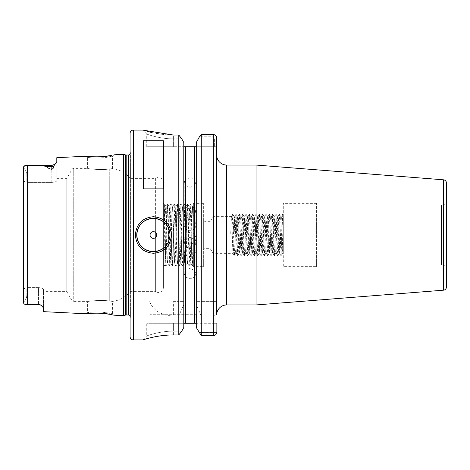 <?xml version="1.0" encoding="UTF-8"?>
<svg xmlns="http://www.w3.org/2000/svg" width="470" height="470" viewBox="0 0 470 470"><rect width="100%" height="100%" fill="white"/><g stroke="black" fill="none" stroke-linecap="round" stroke-linejoin="round"><path stroke-width="0.35" stroke-dasharray="2.35 1.76" d="M108.952 313.161C101.837 311.163 87.032 312.297 87.614 312.591L91.28 312.168C98.494 310.976 113.158 313.778 112.594 313.984L108.952 313.161M90.616 313.32L86.104 313.784L87.614 312.591L87.614 301.617L73.737 301.617A1.998 1.998 0 0 1 72.004 300.618L72.004 169.382L72.004 300.618L66.811 291.623L43.487 291.623L43.487 289.35C43.246 288.392 41.577 287.822 38.487 287.628C41.572 287.822 43.24 288.392 43.487 289.35L43.487 291.623M90.422 156.663L86.104 156.216L87.614 157.409C87.032 157.703 101.843 158.837 108.952 156.833L112.594 156.017C113.17 156.222 98.489 159.025 91.28 157.832L87.614 157.409L87.614 168.383C87.015 168.654 102.29 170.487 109.281 168.93L112.594 168.595L109.281 168.93C102.319 170.487 87.015 168.66 87.614 168.383L73.737 168.383A1.998 1.998 0 0 0 72.004 169.382L66.811 178.377L56.805 178.377L56.805 180.65C56.565 181.608 54.902 182.178 51.812 182.372L27.495 182.372L27.495 287.628L23.5 288.727L23.5 167.496L23.5 288.727L27.495 287.628L27.495 182.372L23.5 181.273L27.495 182.372L51.812 182.372C54.896 182.178 56.559 181.608 56.805 180.65L56.805 178.377M91.362 156.733L93.977 156.851M94.934 156.874L97.795 156.868M98.935 156.833L100.756 156.745M103.012 156.581L104.352 156.445M109.058 155.799L110.274 155.582M446.5 268.341L446.5 201.659A3.331 3.331 0 0 1 443.169 204.991L441.506 204.991L441.506 265.01L441.453 205.079L441.453 264.921L443.169 265.01L443.169 204.991L443.169 265.01A3.331 3.331 0 0 1 446.5 268.341L446.5 201.659L446.5 268.341M190.033 245.904A5.828 5.282 0 0 0 184.205 251.186A5.828 5.282 0 0 0 190.033 256.473A5.828 5.282 0 0 0 195.867 251.186A5.828 5.282 0 0 0 190.033 245.904M183.888 323.789L184.175 323.266L185.456 323.266L185.456 276.947L184.205 273.945L185.456 270.414L185.456 246.568L184.205 243.031L185.456 239.383L185.456 214.796L184.205 211.148L185.456 207.828L185.456 185.456L184.205 182.143L185.456 179.552L185.456 146.734L173.383 146.734L184.175 146.734L183.788 145.63L183.788 327.49L183.788 142.51L183.788 304.472L178.788 316.057L173.383 316.057L173.383 301.617L183.788 301.617L178.788 301.617L178.788 135.037L173.383 135.037L173.383 138.844C159.048 138.95 146.411 133.903 146.734 134.079C146.405 133.909 159.107 138.956 173.383 138.844C159.048 138.95 146.411 133.903 146.734 134.079C146.405 133.909 159.107 138.956 173.383 138.844L181.755 138.844L173.383 138.844L173.383 146.734L146.734 146.734L173.383 146.734L173.207 135.037M185.456 276.947L190.033 278.916L194.615 276.947L194.615 323.266L213.421 323.266L195.896 323.266M195.896 146.734L216.682 146.734L194.615 146.734L194.615 179.552L195.867 182.143L194.615 185.456L194.615 207.828L195.867 211.148L194.615 214.796L194.615 239.383L195.867 243.031L194.615 246.568L194.615 270.414L190.033 268.346L185.456 270.414M190.033 232.533A5.828 5.805 -0 0 0 184.205 238.337A5.828 5.805 -0 0 0 190.033 244.147A5.828 5.805 -0 0 0 195.867 238.337A5.828 5.805 -0 0 0 190.033 232.533M185.456 246.568L190.033 248.771L194.615 246.568M194.615 239.383L190.033 237.162L185.456 239.383M190.033 208.257A5.828 4.776 180 0 0 184.205 213.028A5.828 4.776 180 0 0 190.033 217.804A5.828 4.776 180 0 0 195.867 213.028A5.828 4.776 180 0 0 190.033 208.257M185.456 185.456L190.033 187.342L194.615 185.456M194.615 179.552L190.033 177.795L185.456 179.552M190.033 219.455A5.828 5.628 180 0 0 184.205 225.089A5.828 5.628 180 0 0 190.033 230.717A5.828 5.628 180 0 0 195.867 225.089A5.828 5.628 180 0 0 190.033 219.455M185.456 214.796L190.033 216.97L194.615 214.796M194.615 207.828L190.033 205.713L185.456 207.828M316.604 266.643L316.604 203.357L316.604 266.643L283.293 266.643L283.293 203.357L283.293 266.643M316.604 203.357L283.293 203.357M283.293 228.267L282.711 214.203L283.293 215.213L283.293 254.012L282.27 253.653C282.611 254.235 282.964 239.677 283.293 228.267L283.099 253.653C282.546 254.816 281.994 215.184 281.436 216.347C280.878 215.184 280.326 254.816 279.767 253.653C279.215 254.816 278.663 215.184 278.105 216.347C277.547 215.184 276.995 254.816 276.442 253.653C275.884 254.816 275.332 215.184 274.774 216.347C274.216 215.184 273.663 254.816 273.111 253.653C272.553 254.816 272.001 215.184 271.443 216.347C270.89 215.184 270.332 254.816 269.78 253.653C269.222 254.816 268.67 215.184 268.112 216.347C267.559 215.184 267.001 254.816 266.449 253.653C265.891 254.816 265.339 215.184 264.78 216.347C264.228 215.184 263.676 254.816 263.118 253.653C262.56 254.816 262.007 215.184 261.449 216.347C260.897 215.184 260.345 254.816 259.787 253.653C259.228 254.816 258.676 215.184 258.118 216.347C257.566 215.184 257.014 254.816 256.455 253.653C255.897 254.816 255.345 215.184 254.793 216.347C254.235 215.184 253.683 254.816 253.124 253.653C252.566 254.816 252.014 215.184 251.462 216.347C250.904 215.184 250.351 254.816 249.793 253.653C249.235 254.816 248.683 215.184 248.131 216.347C247.572 215.184 247.02 254.816 246.462 253.653C245.91 254.816 245.352 215.184 244.8 216.347C244.241 215.184 243.689 254.816 243.131 253.653C242.579 254.816 242.021 215.184 241.468 216.347C240.91 215.184 240.358 254.816 239.8 253.653C239.248 254.816 238.695 215.184 238.137 216.347C237.579 215.184 237.027 254.816 236.469 253.653C235.917 254.816 235.364 215.184 234.806 216.347C234.248 215.184 233.696 254.816 233.138 253.653L213.351 253.653L210.02 248.325L205.026 248.325L203.357 249.987L203.357 220.013L205.026 221.675L205.026 248.325L205.026 221.675L210.02 221.675L210.02 248.325L210.02 221.675L213.351 216.347L213.351 253.653L213.351 216.347L231.446 216.37L232.697 214.203L231.892 235L233.143 235L234.001 216.37L232.697 214.203M43.487 311.651L43.487 289.35L43.487 307.873L41.013 305.195L38.487 304.396L28.506 304.513L38.487 304.396M23.782 166.503L23.5 302.187C25.662 300.248 26.772 297.821 26.831 294.919C26.772 297.821 25.662 300.248 23.5 302.187L23.5 288.727L23.5 302.187M163.554 248.201A16.656 16.656 0 0 0 169.882 232.626M196.695 314.271L150.065 314.271L196.695 314.271L196.695 323.266L150.065 323.266L196.695 323.266M150.065 314.271L150.065 323.266M146.405 338.823L142.739 339.916L146.734 335.921C146.387 336.097 159.101 331.045 173.383 331.156L181.755 331.156L173.383 331.156L173.383 323.266L146.734 323.266L184.175 323.266L173.383 323.266L173.383 331.156C159.06 331.05 146.423 336.091 146.734 335.921L146.734 323.266M163.39 182.542L163.39 287.458L163.39 182.542A4.994 4.994 0 0 0 155.635 178.377L130.084 178.377L130.084 291.623A26.643 26.643 0 0 1 112.594 301.405L109.281 301.07C102.319 299.513 87.015 301.34 87.614 301.617C87.015 301.346 102.29 299.513 109.281 301.07L112.594 301.405L112.594 313.984L113.987 315.182L111.59 314.665M113.987 154.818L112.594 156.017L112.594 168.595A26.643 26.643 0 0 1 130.084 178.377L130.084 291.623L155.635 291.623L155.635 218.497L155.635 291.623A4.994 4.994 0 0 0 163.39 287.458M163.889 211.089L164.236 203.874L164.529 208.028L165.904 266.126L165.164 264.851C164.817 266.937 164.465 202.388 164.118 204.086L163.889 211.089C164.153 206.6 164.441 204.479 164.753 204.72C165.387 204.944 166.039 219.267 166.721 235L166.221 206.207C165.875 204.227 165.522 266.49 165.176 264.857L163.39 266.643L163.39 203.357L163.39 266.643M164.236 203.874L163.39 203.357M165.904 266.126L167.567 203.874L166.221 206.207L164.271 203.874M38.487 287.628L27.495 287.628L38.487 287.628L38.487 294.919L43.487 294.919L38.487 294.919L38.487 304.513L38.487 294.919L26.831 294.919L26.831 288.045L26.831 294.919L38.487 294.919L38.487 287.628M66.811 178.377L66.811 291.623L66.811 178.377M155.635 178.377L155.635 218.497L155.635 178.377M166.721 231.499C167.003 247.379 167.32 264.011 167.614 263.312C168.172 265.08 168.724 204.92 169.282 206.688C169.834 204.92 170.387 265.08 170.945 263.312C171.503 265.08 172.055 204.92 172.613 206.688C173.166 204.92 173.718 265.08 174.276 263.312C174.834 265.08 175.386 204.92 175.939 206.688C176.497 204.92 177.049 265.08 177.607 263.312C178.165 265.08 178.718 204.92 179.27 206.688C179.828 204.92 180.38 265.08 180.938 263.312C181.496 265.08 182.049 204.92 182.601 206.688C183.159 204.92 183.711 265.08 184.269 263.312C184.822 265.08 185.38 204.92 185.932 206.688C186.49 204.92 187.042 265.08 187.601 263.312C188.153 265.08 188.711 204.92 189.263 206.688C189.821 204.92 190.374 265.08 190.932 263.312L189.251 266.126L190.62 208.028L190.885 203.874L191.178 208.028L192.583 266.126L193.364 236.962L193.364 205.484L193.364 264.769L192.583 266.126M167.567 203.874L169.229 266.126L170.898 203.874L172.561 266.126L174.229 203.874L175.892 266.126L177.56 203.874L179.223 266.126L180.891 203.874L182.554 266.126L184.222 203.874L185.92 266.126L187.583 203.874L189.216 266.126L187.536 263.312C188.094 265.08 188.646 204.92 189.204 206.688C189.757 204.92 190.315 265.08 190.867 263.312C191.425 265.08 191.977 204.92 192.536 206.688L190.914 203.874M192.547 266.126L190.932 263.312C191.484 265.08 192.036 204.92 192.594 206.688L193.364 235M192.577 206.706L193.364 231.499L193.364 205.337L192.577 206.706M182.554 266.126L180.874 263.312C181.432 265.08 181.984 204.92 182.542 206.688C183.1 204.92 183.653 265.08 184.205 263.312L184.205 263.312C184.763 265.08 185.315 204.92 185.873 206.688C186.425 204.92 186.984 265.08 187.536 263.312L185.92 266.126M187.554 203.874L185.914 206.706L184.252 203.874M179.223 266.126L177.542 263.312C178.101 265.08 178.653 204.92 179.211 206.688C179.769 204.92 180.321 265.08 180.874 263.312L179.258 266.126M184.222 203.874L182.583 206.706L180.927 203.874M175.892 266.126L174.217 263.312C174.77 265.08 175.322 204.92 175.88 206.688C176.438 204.92 176.99 265.08 177.542 263.312L175.927 266.126M180.891 203.874L179.252 206.706L177.595 203.874M172.561 266.126L170.886 263.312C171.438 265.08 171.991 204.92 172.549 206.688C173.107 204.92 173.659 265.08 174.217 263.312L172.596 266.126M177.56 203.874L175.921 206.706L174.264 203.874M166.721 235C166.997 250.022 167.273 263.805 167.555 263.312L167.555 263.312C168.107 265.08 168.66 204.92 169.218 206.688C169.776 204.92 170.328 265.08 170.886 263.312L169.265 266.126M170.898 203.874L169.259 206.706L167.602 203.874M203.357 266.643L203.357 203.357L203.357 266.643L193.364 266.643L193.364 203.357L193.364 266.643M203.357 203.357L193.364 203.357M216.682 155.065L216.682 314.935M130.084 315.881A1.998 1.998 0 0 1 130.396 317.268L130.396 152.732L130.396 317.268L130.084 319.494L130.084 150.506L130.084 319.494M130.084 154.119A1.998 1.998 0 0 0 130.413 153.014L130.413 316.986L130.413 153.014A1.998 1.998 0 0 0 130.396 152.732L130.084 150.506M282.711 214.203L281.048 255.797L279.38 214.203L277.717 255.797L276.049 214.203L274.386 255.797L272.718 214.203L271.055 255.797L269.386 214.203L267.724 255.797L266.055 214.203L264.393 255.797L262.724 214.203L261.062 255.797L259.399 214.203L257.73 255.797L256.068 214.203L254.399 255.797L252.737 214.203L251.068 255.797L249.405 214.203L247.737 255.797L246.074 214.203L244.406 255.797L242.743 214.203L241.075 255.797L239.412 214.203L237.75 255.797L236.445 253.63L235.64 253.653L234.366 255.797L232.75 214.203M236.028 214.203L234.806 216.347L233.978 216.347C234.53 215.184 235.082 254.816 235.64 253.653C236.199 254.816 236.751 215.184 237.303 216.347L236.028 214.203L235.775 216.97L234.418 255.797M233.143 235L230.641 235L231.475 216.347C232.033 215.184 232.585 254.816 233.138 253.653L234.366 255.797M282.658 214.203L281.407 216.37L280.608 216.347L279.38 214.203M280.995 255.797L279.767 253.653L278.939 253.653C279.497 254.816 280.05 215.184 280.608 216.347C281.16 215.184 281.712 254.816 282.27 253.653L281.048 255.797M279.327 214.203L278.076 216.37L277.276 216.347L276.049 214.203M277.664 255.797L276.442 253.653L275.608 253.653C276.166 254.816 276.718 215.184 277.276 216.347C277.829 215.184 278.381 254.816 278.939 253.653L277.717 255.797M276.002 214.203L274.744 216.37L273.945 216.347L272.718 214.203M274.333 255.797L273.111 253.653L272.277 253.653C272.835 254.816 273.387 215.184 273.945 216.347C274.498 215.184 275.05 254.816 275.608 253.653L274.386 255.797M272.671 214.203L271.413 216.37L270.614 216.347L269.386 214.203M271.002 255.797L269.78 253.653L268.946 253.653C269.504 254.816 270.056 215.184 270.614 216.347C271.166 215.184 271.725 254.816 272.277 253.653L271.055 255.797M269.339 214.203L268.082 216.37L267.283 216.347L266.055 214.203M267.671 255.797L266.449 253.653L265.615 253.653C266.173 254.816 266.725 215.184 267.283 216.347C267.835 215.184 268.394 254.816 268.946 253.653L267.724 255.797M266.008 214.203L264.751 216.37L263.952 216.347L262.724 214.203M264.34 255.797L263.118 253.653L262.284 253.653C262.842 254.816 263.394 215.184 263.952 216.347C264.51 215.184 265.062 254.816 265.615 253.653L264.393 255.797M262.677 214.203L261.426 216.37L260.621 216.347L259.399 214.203M261.009 255.797L259.787 253.653L258.958 253.653C259.511 254.816 260.063 215.184 260.621 216.347C261.179 215.184 261.731 254.816 262.284 253.653L261.062 255.797M259.346 214.203L258.095 216.37L257.29 216.347L256.068 214.203M257.678 255.797L256.455 253.653L255.627 253.653C256.179 254.816 256.732 215.184 257.29 216.347C257.848 215.184 258.4 254.816 258.958 253.653L257.73 255.797M256.015 214.203L254.763 216.37L253.959 216.347L252.737 214.203M254.346 255.797L253.124 253.653L252.296 253.653C252.848 254.816 253.4 215.184 253.959 216.347C254.517 215.184 255.069 254.816 255.627 253.653L254.399 255.797M252.684 214.203L251.432 216.37L250.628 216.347L249.405 214.203M251.021 255.797L249.793 253.653L248.965 253.653C249.517 254.816 250.075 215.184 250.628 216.347C251.186 215.184 251.738 254.816 252.296 253.653L251.068 255.797M249.353 214.203L248.101 216.37L247.296 216.347L246.074 214.203M247.69 255.797L246.462 253.653L245.634 253.653C246.186 254.816 246.744 215.184 247.296 216.347C247.855 215.184 248.407 254.816 248.965 253.653L247.737 255.797M246.022 214.203L244.77 216.37L243.965 216.347L242.743 214.203M244.359 255.797L243.131 253.653L242.303 253.653C242.861 254.816 243.413 215.184 243.965 216.347C244.523 215.184 245.076 254.816 245.634 253.653L244.406 255.797M242.69 214.203L241.439 216.37L240.634 216.347L239.412 214.203M241.028 255.797L239.8 253.653L238.971 253.653C239.53 254.816 240.082 215.184 240.634 216.347C241.192 215.184 241.745 254.816 242.303 253.653L241.075 255.797M239.359 214.203L238.137 216.347L237.303 216.347C237.861 215.184 238.413 254.816 238.971 253.653L237.75 255.797M316.604 205.079L441.453 205.079L441.453 264.921L316.604 264.921L316.604 205.079L316.604 264.921M196.184 323.789L196.278 142.51L196.278 324.37M194.615 270.414L195.867 273.945L194.615 276.947M194.615 323.266L185.456 323.266M194.615 146.734L185.456 146.734M28.506 304.513L27.295 304.513L27.295 165.487L25.662 165.552M146.734 146.734L146.734 134.079L142.739 130.084L147.733 131.541M151.352 132.446L151.722 132.528M152.057 132.605L156.275 133.468M158.819 133.897L161.486 134.273M161.516 134.279L167.502 134.849M173.383 301.617L178.788 301.617M149.695 301.617C153.243 310.535 161.139 315.346 173.383 316.057M178.788 316.057L178.788 334.963L173.383 334.963L173.383 331.156L173.383 334.963M173.26 334.963L167.455 335.151M158.842 336.103L158.337 336.179M152.057 337.395L148.226 338.329M147.962 338.4L147.668 338.476M183.788 304.472L183.788 327.49M201.283 134.59L201.283 301.617L216.682 301.617L216.682 311.698C216.688 314.089 215.577 315.54 213.351 316.057L201.283 316.057L201.283 335.603L213.351 335.603L213.351 332.478L199.057 332.478L213.421 332.407L213.351 335.603L214.59 335.374M201.283 316.057L196.278 304.472L196.278 327.49M216.682 332.407L216.682 323.266L213.421 323.266L216.682 323.266L216.682 332.407L213.421 332.407L213.421 323.266L213.421 332.407L216.682 332.407M216.459 333.547L215.748 334.628M215.701 334.669L214.62 335.363M196.278 304.472L196.278 301.617L201.283 301.617M196.278 142.51L196.278 301.617L216.682 301.617L216.682 137.869L214.379 137.869L213.351 136.793L199.456 136.793L213.351 136.793L214.379 137.869L214.379 146.734L214.379 137.869L216.682 137.869L216.682 146.734M213.351 301.617L213.374 134.59M214.537 134.808L215.242 135.172M215.677 135.525L216.147 136.089M183.788 142.51L183.788 145.63M46.824 166.533L42.7 165.781L28.506 165.487L51.812 165.487L51.812 166.533L46.824 166.533C47.452 167.802 49.115 168.742 51.812 169.341C53.345 168.483 53.95 167.443 53.627 166.227L56.805 161.715L56.805 157.685M123.422 315.652L123.422 154.348M110.156 314.395L109.222 314.23M101.467 313.296L98.988 313.167M97.731 313.132L94.952 313.126M93.977 313.149L91.397 313.267M130.084 133.415L130.084 336.585M256.056 304.948L256.056 165.052M203.357 220.013L203.357 249.987M137.751 240.705A16.656 16.656 0 0 0 139.102 243.548M140.201 245.164A16.656 16.656 0 0 0 140.524 245.563M143.403 188.858L143.403 140.771M163.39 188.858L163.39 140.771M26.831 175.081L26.831 181.955L26.831 175.081C26.772 172.179 25.662 169.752 23.5 167.814C25.662 169.752 26.772 172.179 26.831 175.081L51.812 175.081L51.812 165.487L51.812 175.081L26.831 175.081M56.805 161.715L56.805 180.65L56.805 161.715M237.697 255.797L236.081 214.203M230.641 235L231.892 235M73.737 168.383L73.737 301.617L73.737 168.383M109.281 168.93L109.281 301.07L109.281 168.93M226.675 304.948L226.675 165.052M128.416 314.988L128.416 155.012M125.654 315.059L125.654 154.941M126.171 314.988L126.171 155.012M133.415 339.916L133.415 130.084M213.351 316.057L213.351 335.603M443.433 179.804L443.433 290.196M51.812 182.372L51.812 175.081L51.812 182.372M53.627 166.227A4.994 4.453 0 0 1 51.812 166.533L51.812 169.341M51.812 175.081L56.805 175.081L51.812 175.081M184.205 273.945L184.205 251.186M184.205 243.031L184.205 238.337M184.205 182.143L184.205 213.028M184.205 211.148L184.205 225.089M190.885 203.874L189.246 206.706L187.583 203.874M185.885 266.126L184.252 263.294L182.589 266.126M174.229 203.874L172.59 206.706L170.933 203.874M169.229 266.126L167.596 263.294L165.934 266.126M195.867 211.148L195.867 225.089M195.867 182.143L195.867 213.028M195.867 243.031L195.867 238.337M195.867 273.945L195.867 251.186"/><path stroke-width="0.7" d="M38.487 304.396L28.506 304.513L38.487 304.513A4.994 4.994 0 0 1 41.013 305.195A4.994 4.994 0 0 0 38.487 304.513L41.013 305.195L43.487 307.873L43.487 311.651L86.104 313.784C85.452 313.484 101.996 312.333 109.915 314.354L113.987 315.182L123.422 315.652L123.422 154.348L125.654 154.941L125.654 315.059L123.422 315.652M111.719 155.306L109.915 155.646C102.002 157.667 85.452 156.516 86.104 156.216L56.805 157.685L56.805 161.715L53.627 166.227C53.95 167.443 53.345 168.477 51.812 169.341L51.812 166.533L46.824 166.533C47.447 167.802 49.115 168.742 51.812 169.341M90.422 156.663L91.362 156.733M93.977 156.851L94.934 156.874M97.795 156.868L98.935 156.833M100.756 156.745L103.012 156.581M104.352 156.445L109.058 155.799M110.274 155.582L111.631 155.323M170.052 235L170.052 235C169.065 224.883 163.513 219.331 153.39 218.344C143.28 219.343 137.728 224.895 136.746 235C137.728 245.105 143.274 250.657 153.39 251.656C163.501 250.675 169.059 245.123 170.052 235M135.325 235C136.394 223.896 142.416 217.798 153.39 216.717C164.371 217.792 170.399 223.885 171.474 235C170.399 246.116 164.371 252.214 153.39 253.283C142.416 252.196 136.394 246.104 135.325 235L136.746 235A16.656 16.656 0 0 0 137.751 240.705M226.675 304.948A9.993 9.993 0 0 0 216.682 314.935L216.682 155.065A9.993 9.993 0 0 0 226.675 165.052L226.675 304.948L256.056 304.948L443.433 290.196A3.331 3.331 0 0 0 446.5 286.876L446.5 268.341M443.433 290.196L443.433 179.804A3.331 3.331 0 0 1 446.5 183.124L446.5 286.876M28.506 304.513L27.295 304.513C24.863 304.683 23.6 304.014 23.5 302.504C23.6 304.014 24.863 304.683 27.295 304.513L27.295 165.487L42.717 165.781L46.824 166.533M156.727 235A3.331 3.331 0 0 0 153.396 231.669A3.331 3.331 0 0 0 150.065 235A3.331 3.331 0 0 0 153.396 238.331A3.331 3.331 0 0 0 156.727 235M169.882 232.626A16.656 16.656 0 0 0 152.209 218.391A16.656 16.656 0 0 0 136.746 235M133.415 130.084A3.331 3.331 0 0 0 130.084 133.415L130.084 336.585A3.331 3.331 0 0 0 133.415 339.916L142.739 339.916C142.434 340.086 156.845 334.863 173.383 334.963L178.788 334.963L178.788 135.037L173.383 135.037L142.739 130.084L133.415 130.084L133.415 339.916M226.675 165.052L256.056 165.052L256.056 304.948M443.433 179.804L256.056 165.052M130.084 154.119A1.998 1.998 0 0 1 128.416 155.012L128.416 314.988A1.998 1.998 0 0 1 130.084 315.881M128.416 155.012L126.171 155.012L126.171 314.988L128.416 314.988M126.171 155.012A1.998 1.998 0 0 1 125.654 154.941M126.171 314.988A1.998 1.998 0 0 0 125.654 315.059M113.987 154.818L123.422 154.348M143.403 188.858L163.39 188.858L163.39 140.771L143.403 140.771L143.403 188.858M446.5 201.659L446.5 183.124M196.278 324.37L196.184 323.789M195.896 146.734L185.456 146.734L185.456 323.266L184.175 323.266L183.788 324.37L183.888 323.789M23.5 302.187L23.5 167.496C23.6 165.986 24.863 165.317 27.295 165.487L51.812 165.487L55.348 164.024L51.812 165.487L51.812 166.533A4.994 4.453 180 0 0 53.627 166.227M25.662 165.552L23.782 166.503M147.733 131.541L151.352 132.446M151.722 132.528L152.057 132.605M156.275 133.468L158.819 133.897M167.502 134.849L173.207 135.037M167.261 335.169L164.459 335.392M164.189 335.421L158.842 336.103M158.337 336.179L156.369 336.514M156.263 336.538L152.057 337.395M147.668 338.476L146.405 338.823M183.788 327.49L181.755 331.156L178.788 334.963L181.755 331.156L183.788 327.49L183.788 142.51L181.755 138.844L183.788 142.51M196.278 327.49L201.283 335.603L196.278 327.49L196.278 142.51L199.456 136.793L196.278 142.51M216.617 137.24L216.682 311.698M201.283 134.59L213.351 134.59L201.283 134.59L199.456 136.793L201.283 134.59L201.283 335.603L213.351 335.603C215.325 335.504 216.435 334.434 216.682 332.407L216.459 333.547M178.788 135.037L181.755 138.844L178.788 135.037M185.456 323.266L194.615 323.266L194.615 146.734M213.374 134.59L214.537 134.808M215.242 135.172L215.677 135.525M216.147 136.089L216.406 136.559M213.351 335.603L213.351 134.59C215.395 134.802 216.505 135.895 216.682 137.869L216.682 146.734M195.896 323.266L194.615 323.266M185.456 146.734L184.175 146.734L183.788 145.63M111.59 314.665L110.156 314.395M109.222 314.23L101.467 313.296M98.988 313.167L97.731 313.132M94.952 313.126L93.977 313.149M91.397 313.267L90.616 313.32M139.102 243.548A16.656 16.656 0 0 0 140.201 245.164M140.524 245.563A16.656 16.656 0 0 0 163.554 248.201"/></g></svg>

